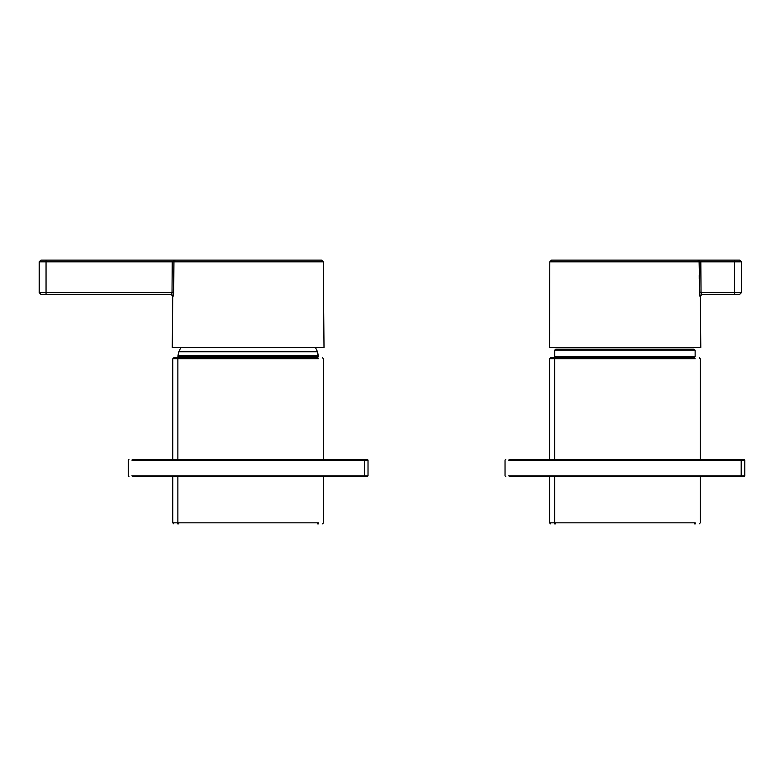 <?xml version="1.0" encoding="UTF-8"?>
<svg xmlns="http://www.w3.org/2000/svg" width="784" height="784" viewBox="0 0 784 784"><rect width="100%" height="100%" fill="white"/><g stroke="black" fill="none" stroke-linecap="round" stroke-linejoin="round"><path stroke-width="1.18" d="M695.134 350.213L554.7 350.213L554.7 356.72L695.134 356.72L554.7 356.72L554.7 350.213L695.134 350.213L694.105 349.184L555.729 349.184L694.105 349.184L695.134 350.213L695.134 356.72L694.105 357.749L695.134 356.72M695.477 523.869L694.232 523.869M554.641 522.84L695.192 522.84L554.641 522.84L554.641 476.545L554.641 522.84L549.564 522.84L554.641 522.84M554.641 459.424L554.641 358.778L549.564 358.778L554.641 358.778L554.641 459.424M695.192 358.778L554.641 358.778L695.192 358.778M555.601 357.749L554.641 358.778L555.601 357.749L694.232 357.749L550.593 357.749L549.564 358.778L549.564 459.424M554.357 523.869L555.601 523.869M318.696 523.869L317.451 523.869M177.87 522.84L318.412 522.84L177.87 522.84L177.87 476.545L177.87 522.84L172.784 522.84L177.87 522.84M177.87 459.424L177.87 358.778L172.784 358.778L177.87 358.778L177.87 459.424M318.412 358.778L177.87 358.778L318.412 358.778M178.83 357.749L177.87 358.778L178.83 357.749L317.451 357.749L173.813 357.749L172.784 358.778L172.784 459.424M177.576 523.869L178.83 523.869M180.869 347.469L178.801 351.732L317.481 351.732L178.801 351.732L180.869 347.469M318.353 355.897L177.919 355.897L177.919 356.72L318.353 356.72L177.919 356.72L177.919 355.897L318.353 355.897L317.481 351.732L318.353 356.72L317.334 357.749L318.353 356.72M739.665 294.382L734.52 294.382L739.665 294.382L741.37 292.667L739.665 294.382L741.37 292.667L701.033 292.657L700.808 261.827L699.112 261.827L700.808 261.827L697.819 260.131L699.112 261.827L549.8 261.827L699.112 261.827L699.838 296.107L699.112 261.827L697.819 260.131L551.505 260.131L739.665 260.131L697.819 260.131L700.808 261.827L701.033 292.657L734.52 292.657L734.52 261.827L700.808 261.827L734.52 261.827L734.52 292.657L741.37 292.667L741.37 261.836L741.37 292.667L741.37 261.836L734.52 261.827L734.52 260.131L734.52 261.827L741.37 261.836L739.665 260.131L741.37 261.836M699.524 295.117L699.671 295.842M549.8 261.827L549.535 347.469L700.788 347.469L549.535 347.469L549.8 261.827L551.505 260.131L549.8 261.827M549.653 333.719L549.653 332.102M549.613 330.485L549.545 329.015L549.613 330.485M734.52 294.382L701.543 294.382L734.52 294.382L734.52 292.657L734.52 294.382M701.033 292.657L701.543 294.382L701.033 292.657L699.348 292.657L701.033 292.657M699.838 296.107L701.543 294.382L699.838 296.097M699.348 292.657L699.318 289.227M699.24 278.947L699.22 275.527M549.31 325.879L549.388 326.722M509.316 459.424L740.517 459.424L509.316 459.424M741.184 460.1L508.649 460.1L741.184 460.1L741.184 475.859L744.8 475.859L741.184 475.859L741.184 460.1L744.8 460.1L741.184 460.1M508.649 475.859L741.184 475.859L508.649 475.859M740.517 476.545L741.184 475.859L740.517 476.545L509.316 476.545L744.114 476.545L744.8 475.859L744.8 460.1L744.114 459.424L740.517 459.424M132.545 459.424L363.737 459.424L132.545 459.424M364.403 460.1L131.879 460.1L364.403 460.1L364.403 475.859L368.019 475.859L364.403 475.859L364.403 460.1L368.019 460.1L364.403 460.1M131.879 475.859L364.403 475.859L131.879 475.859M363.737 476.545L364.403 475.859L363.737 476.545L132.545 476.545L367.333 476.545L368.019 475.859L368.019 460.1L367.333 459.424L363.737 459.424M173.215 296.107L171.52 294.382L172.019 292.667L46.05 292.667L46.05 294.382L171.52 294.382L40.915 294.382L46.05 294.382L46.05 292.667L172.019 292.657L172.245 261.827L46.05 261.827L46.05 292.657L46.05 261.827L39.2 261.836L39.2 292.667L39.2 261.836L40.915 260.131L321.548 260.131L323.263 261.827L173.94 261.827L173.215 296.107L173.715 292.657L46.05 292.657L172.019 292.667L171.52 294.382L173.215 296.097M173.725 290.599L173.734 289.227L173.725 290.599M323.263 261.827L324.008 347.469L323.263 261.827L321.548 260.131L175.234 260.131L173.94 261.827L323.263 261.827L321.548 260.131M172.274 347.469L324.008 347.469L172.274 347.469L172.715 296.107L171.01 294.382M39.2 292.667L46.05 292.657L39.2 292.667L40.915 294.382L39.2 292.667M40.915 260.131L39.2 261.836L46.05 261.827L46.05 260.131L40.915 260.131M46.05 261.827L172.245 261.827L175.234 260.131L46.05 260.131L46.05 261.827M173.94 261.827L175.234 260.131L172.245 261.827L173.94 261.827L173.911 265.247L173.94 261.827L172.245 261.827L172.019 292.657L173.715 292.657L173.911 265.247M173.842 275.527L173.813 278.947M554.7 356.72L555.729 357.749M554.7 350.213L555.729 349.184M699.24 523.869L700.269 522.84L700.269 476.545M700.269 459.424L700.269 358.778L699.24 357.749M550.593 523.869L549.564 522.84L549.564 476.545M322.469 523.869L323.498 522.84L323.498 476.545M323.498 459.424L323.498 358.778L322.469 357.749M173.813 523.869L172.784 522.84L172.784 476.545M315.413 347.469L317.481 351.732M177.919 355.897L178.801 351.732M177.919 356.72L178.948 357.749M702.052 294.382L700.337 296.097L700.788 347.469M505.719 459.424L505.033 460.1L505.033 475.859L505.719 476.545M128.939 459.424L128.253 460.1L128.253 475.859L128.939 476.545"/></g></svg>
